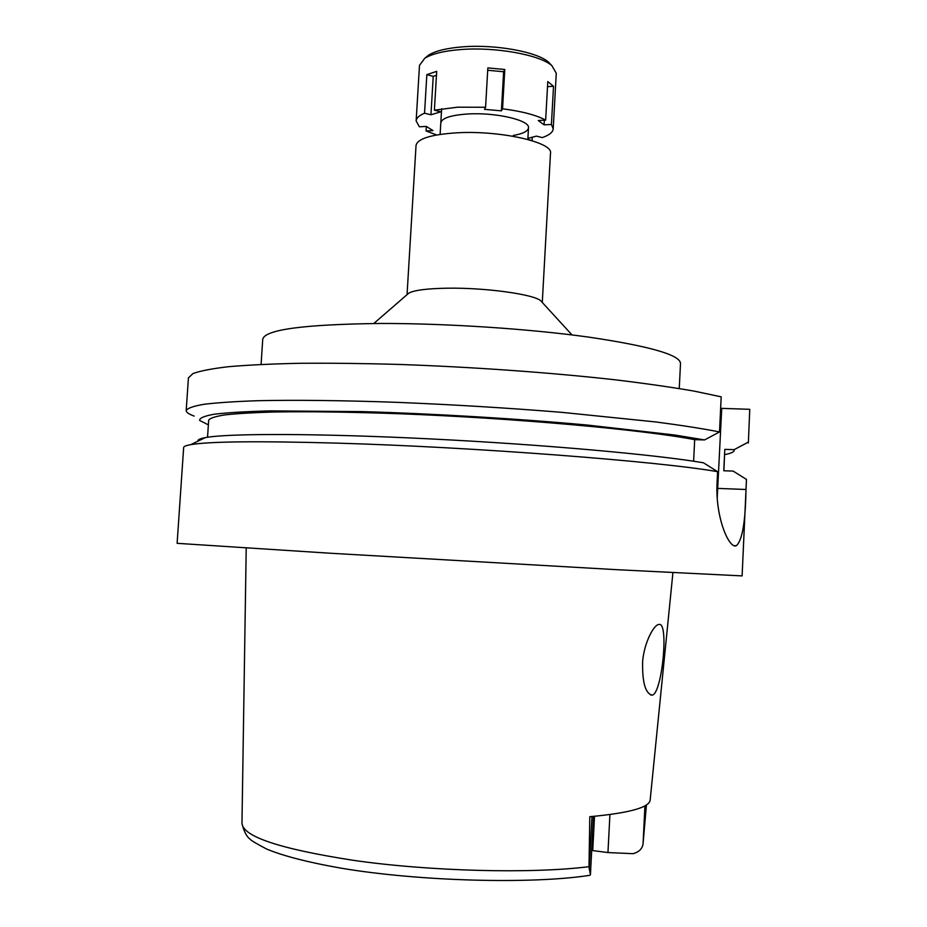 <?xml version="1.0" encoding="UTF-8"?>
<svg xmlns="http://www.w3.org/2000/svg" width="927" height="927" viewBox="0 0 927 927"><rect width="100%" height="100%" fill="white"/><g stroke="black" fill="none" stroke-linecap="round" stroke-linejoin="round"><path stroke-width="1.39" d="M644.949 805.818L643.048 843.767C642.376 848.715 639.062 852.017 633.095 853.686L607.961 852.562L592.724 850.58L591.785 848.796M594.508 816.281L592.724 850.58M246.211 548.1L241.97 823.292C242.862 836.594 279.942 848.935 353.222 860.302C429.757 871.38 531.843 873.929 589.004 866.675L589.792 816.699C629.398 813.049 649.537 807.452 650.175 799.931L672.921 572.712M589.004 866.675L590.429 874.74L589.734 875.331C531.519 884.346 419.444 881.357 341.148 868.182C308.251 862.4 283.43 856.027 266.675 849.062C256.397 843.674 250.8 840.314 249.873 838.993C246.628 836.606 243.986 831.449 241.97 823.5M643.048 843.767L646.443 804.914M652.272 695.123C662.005 693.639 669.051 622.399 659.236 624.439L658.877 624.485C653.906 624.566 644.242 642.527 642.643 661.287C642.168 682.318 645.354 693.605 652.191 695.134L652.272 695.123M542.283 302.457L550.499 153.175C553.292 142.26 499.757 130.186 456.64 132.828C430.985 134.531 417.451 138.726 416.038 145.423L407.046 294.659M407.312 294.438L408.853 293.094C414.357 290.163 427.243 288.529 447.521 288.193C485.134 287.59 533.465 294.241 540.661 300.696L542.052 302.202M679.259 388.529L680.511 363.349C679.943 354.832 649.201 346.061 588.297 337.057C528.541 328.772 446.107 323.349 380.684 323.465C304.033 324.346 264.716 329.606 262.735 339.259L261.09 364.415M719.514 431.936L721.194 396.837L693.906 391.067C671.357 387.162 644.798 383.372 614.219 379.699C550.302 372.55 471.831 366.953 398.853 364.427C363.083 363.419 330.105 363.048 299.919 363.291C271.901 363.871 248.193 365.006 228.807 366.675C212.132 368.598 200.186 370.904 192.978 373.558L188.424 377.892L186.188 410.534C187.532 408.181 193.476 406.096 204.01 404.288C217.289 402.677 235.226 401.484 257.833 400.707C294.844 399.885 342.596 400.406 396.559 402.33C452.561 404.601 507.787 407.95 562.237 412.388L656.073 421.982C681.739 425.366 702.886 428.68 719.514 431.936L704.566 439.931L694.671 439.665L693.616 461.229M720.638 408.332L749.758 409.317L748.356 442.955L749.758 409.317M194.137 416.072C188.795 414.137 186.153 412.283 186.188 410.534M197.984 441.148C197.439 439.815 199.85 438.656 205.203 437.648C227.474 433.28 316.907 433.268 429.977 438.888C542.967 444.485 656.525 454.728 703.454 462.793L717.602 471.681L717.081 482.422C715.053 517.046 729.062 549.143 736.305 545.748L734.242 545.644M721.704 408.772L717.22 497.892M717.88 488.402L745.992 489.491L746.467 479.421L733.106 471.078L723.778 470.765L724.798 449.386L734.126 449.653L748.216 442.191M717.602 471.681C660.024 461.437 472.874 446.976 336.71 443.118C258.065 440.939 209.421 441.449 190.8 444.636C186.095 445.47 183.708 446.42 183.662 447.498L177.115 543.326L329.827 553.21L615.76 569.63L742.11 575.899L746.467 479.421M745.992 489.491C745.493 521.82 742.26 540.58 736.305 545.748M694.671 439.665C643.825 429.769 514.369 418.065 398.112 413.697C348.888 411.97 307.3 411.403 273.338 412.005C252.99 412.608 236.814 413.569 224.809 414.902C215.284 416.42 209.908 418.181 208.691 420.186L207.532 437.254M208.378 424.879L199.653 420.429C199.409 418.054 204.346 415.968 214.485 414.184C227.752 412.619 246.315 411.518 270.163 410.881L362.364 411.611C434.346 413.709 517.73 418.703 587.382 425.053L674.717 435.006L704.566 439.931M723.894 470.765L724.798 449.386M734.126 449.653C734.763 451.414 732.272 452.944 726.652 454.23L724.671 454.659M527.857 139.189L531.194 140.417M544.334 120.186L544.079 124.855L551.414 124.473L553.21 128.853C552.898 132.248 549.259 135.168 542.295 137.602L536.455 136.118L527.903 138.355M544.079 124.855L538.263 120.51L545.655 120.116C536.316 115.087 521.947 111.31 502.55 108.783L504.786 69.49L503.628 71.75L501.391 110.858L502.55 108.783M436.687 134.971L426.084 130.95L432.99 130.591L426.339 126.42L419.375 126.79L416.142 120.95C416.339 118.077 419.143 115.481 424.543 113.187L430.939 114.786L440.812 111.808L434.392 110.174L457.567 107.196L485.574 107.265L484.508 109.34L501.391 110.858M513.303 135.458C522.932 133.755 527.996 131.228 528.494 127.868C530.221 120.255 495.493 112.144 467.556 113.998C450.731 115.203 441.82 118.135 440.812 122.816M426.35 126.431L426.084 130.95M436.466 75.296L433.233 76.373L426.849 74.658L424.543 113.187M426.849 74.658L436.698 71.344L434.392 110.174M553.21 128.853L556.27 73.245L551.855 65.632C539.781 54.797 495.47 46.756 460.951 49.548C444.033 50.881 431.97 53.801 424.751 58.297L419.491 65.353L416.142 120.95M532.098 140.255L532.26 137.219M504.786 69.49L487.845 67.914L485.574 107.265M551.414 124.473L553.523 86.281L547.787 81.576L545.655 120.116M553.523 86.281L547.509 86.651M503.628 71.75L487.706 70.267M551.159 64.902L548.425 62.063C536.953 51.785 495.25 44.195 462.735 46.837C446.802 48.111 435.412 50.881 428.575 55.145L425.528 57.659M433.233 76.373L430.939 114.786M607.961 852.562L609.92 814.555M589.201 869.306L591.959 816.513M593.465 816.374L590.429 874.74M652.191 695.134L650.696 695.007M441.634 108.818L440.116 134.415M528.494 127.868L527.845 139.467M540.661 300.696L572.005 334.925M408.853 293.094L373.79 323.5M205.203 437.648L190.8 444.636M548.425 62.063L551.855 65.632M428.575 55.145L424.751 58.297"/></g></svg>
